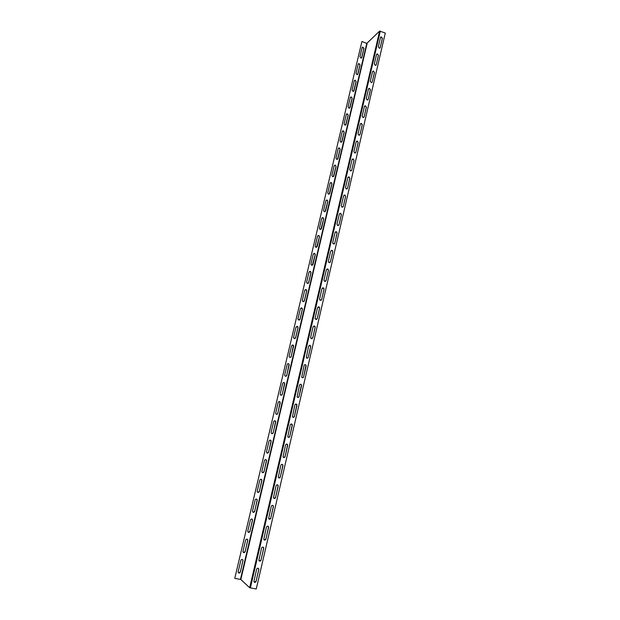 <?xml version="1.0" encoding="UTF-8"?>
<svg xmlns="http://www.w3.org/2000/svg" width="620" height="620" viewBox="0 0 620 620"><rect width="100%" height="100%" fill="white"/><g stroke="black" fill="none" stroke-linecap="round" stroke-linejoin="round"><path stroke-width="0.93" d="M240.831 579.522L249.674 587.714L379.642 31.085L366.776 43.384L240.444 579.398L240.831 579.522L367.149 43.377M240.444 579.398L234.755 578.359L361.917 41.501L366.776 43.384M361.917 41.501L234.755 578.359M292.454 344.898L293.392 345.325L293.586 346.262L291.137 356.608L290.245 357.43M296.786 326.306L297.747 326.686L297.972 327.662L295.546 337.931L294.733 338.729M283.72 382.517L284.565 383.028L284.696 383.888L282.216 394.397L281.147 395.25M288.099 363.63L288.998 364.103L289.16 365.002L286.696 375.425L285.712 376.27M309.597 271.405L310.589 271.622L310.938 272.722L308.574 282.759L307.962 283.472M313.813 253.386L314.79 253.541L315.2 254.688L312.286 265.337M301.08 307.869L302.064 308.194L302.328 309.21L299.925 319.393L299.181 320.176M305.35 289.563L306.35 289.835L306.652 290.896L304.265 301.002L303.591 301.754M256.688 499.131L257.199 500.379L254.595 511.399L252.991 512.213M261.284 479.299L261.873 480.578L259.292 491.505L257.765 492.342M247.357 539.292L247.737 540.462L245.094 551.653L243.335 552.428M252.038 519.126L252.487 520.343L249.868 531.448L248.178 532.239M274.854 420.755L275.675 422.111L273.156 432.783L271.901 433.643M279.302 401.558L280.201 402.923L277.706 413.517L276.543 414.377M265.848 459.621L266.507 460.939L263.95 471.774L262.516 472.626M270.367 440.107L271.111 441.448L268.569 452.205L267.228 453.065M358.399 63.806L358.825 63.62L359.988 64.976L357.601 74.555M362.289 47.314L363.878 48.484L361.53 57.97M350.54 97.146L351.075 96.968L352.113 98.332L349.657 108.089M354.477 80.414L354.958 80.236L356.066 81.592L353.648 91.256M326.298 200.144L327.174 200.136L327.779 201.399L325.058 211.73M330.406 182.652L331.235 182.606L331.909 183.9L329.243 194.13M318.006 235.507L318.959 235.6L319.424 236.794L316.58 247.326M322.168 217.76L323.082 217.798L323.617 219.031L320.842 229.462M342.565 130.975L343.224 130.828L344.123 132.176L341.589 142.119M346.565 113.995L347.161 113.832L348.13 115.196L345.642 125.039M334.49 165.3L335.257 165.215L336.009 166.532L333.397 176.661M338.543 148.072L339.256 147.955L340.078 149.288L337.512 159.325M242.621 559.62L242.947 560.744L240.281 572.028L238.46 572.779M289.16 356.058L289.331 356.973C290.106 357.663 290.733 357.538 291.206 356.601L293.454 345.317L291.609 345.704L289.16 356.058M293.586 337.365L293.787 338.319L295.616 337.916L298.034 327.654L297.817 326.678L296.011 327.096L293.586 337.365M280.217 393.878L280.333 394.723C281.108 395.506 281.759 395.397 282.278 394.397L284.627 383.028C283.851 382.276 283.208 382.385 282.704 383.369L280.217 393.878M284.712 374.899L284.851 375.767C285.626 376.51 286.262 376.394 286.758 375.425L289.06 364.103C288.285 363.39 287.657 363.514 287.176 364.467L284.712 374.899M306.644 282.147L306.962 283.224L308.644 282.736L311.007 272.699L310.659 271.599L309.016 272.11L306.644 282.147M310.93 264.019L311.302 265.135L312.914 264.616L315.27 254.657L314.859 253.51L313.286 254.06L310.93 264.019M297.972 318.82L298.204 319.812L299.987 319.385L302.397 309.194L302.134 308.179L300.382 308.621L297.972 318.82M302.328 300.413L302.599 301.444L304.335 300.987L306.722 290.881L306.412 289.819L304.714 290.3L302.328 300.413M252.518 510.989L252.549 511.655C253.301 512.647 254.006 512.57 254.657 511.43L257.222 499.728C256.463 498.759 255.766 498.837 255.13 499.96L252.518 510.989M257.23 491.079L257.269 491.776C258.029 492.729 258.718 492.652 259.354 491.536L261.88 479.896C261.129 478.958 260.439 479.043 259.819 480.143L257.23 491.079M242.994 551.281L243.009 551.909C243.745 552.955 244.458 552.885 245.148 551.699L247.775 539.857C247.031 538.842 246.318 538.912 245.644 540.082L242.994 551.281M247.775 531.053L247.799 531.704C248.542 532.72 249.248 532.642 249.922 531.487L252.518 519.715C251.767 518.715 251.061 518.793 250.403 519.94L247.775 531.053M271.134 432.303L271.211 433.078C271.978 433.938 272.653 433.845 273.219 432.791L275.644 421.321C274.877 420.492 274.211 420.593 273.66 421.623L271.134 432.303M275.691 413.013L275.792 413.819C276.567 414.64 277.225 414.548 277.768 413.525L280.155 402.101C279.38 401.311 278.729 401.411 278.202 402.419L275.691 413.013M261.904 471.332L261.95 472.053C262.71 472.975 263.399 472.897 264.012 471.797L266.507 460.218C265.748 459.311 265.065 459.404 264.469 460.482L261.904 471.332M266.538 451.74L266.6 452.484C267.367 453.383 268.042 453.29 268.63 452.22L271.095 440.696C270.328 439.828 269.654 439.921 269.08 440.975L266.538 451.74M356.019 73.377L357.143 74.733L357.895 74.082L360.057 64.906L358.903 63.55L358.19 64.193L356.019 73.377M359.941 56.8L361.119 58.156L361.809 57.513L363.956 48.407L362.747 47.058L362.096 47.686L359.941 56.8M348.091 106.888L349.091 108.252L349.99 107.578L352.183 98.27L351.145 96.906L350.3 97.573L348.091 106.888M352.075 90.07L353.129 91.434L353.958 90.768L356.136 81.522L355.035 80.166L354.26 80.825L352.075 90.07M323.601 210.459L324.151 211.699L325.554 211.087L327.848 201.353L327.252 200.09L325.903 200.725L323.601 210.459M327.755 192.874L328.383 194.145L329.701 193.51L331.979 183.853L331.305 182.559L330.042 183.21L327.755 192.874M315.185 246.031L315.611 247.194L317.161 246.636L319.494 236.755L319.029 235.569L317.525 236.142L315.185 246.031M319.409 228.176L319.897 229.377L321.377 228.796L323.687 218.992L323.152 217.76L321.726 218.364L319.409 228.176M340.047 140.903L340.899 142.244L341.961 141.569L344.193 132.122L343.294 130.774L342.287 131.448L340.047 140.903M344.085 123.83L345.014 125.186L345.991 124.511L348.208 115.134L347.231 113.77L346.309 114.452L344.085 123.83M331.886 175.421L332.584 176.723L333.824 176.072L336.087 166.478L335.335 165.16L334.157 165.827L331.886 175.421M335.986 158.1L336.761 159.425L337.908 158.751L340.155 149.234L339.326 147.901L338.233 148.575L335.986 158.1M238.165 571.679L238.173 572.283C238.909 573.353 239.63 573.283 240.343 572.082L242.994 560.17C242.249 559.124 241.537 559.193 240.839 560.379L238.165 571.679M379.642 31.085L385.299 33.038L256.246 589L249.674 587.714M303.668 376.89C303.165 377.898 302.513 378.022 301.708 377.262L304.079 365.513C304.567 364.529 305.211 364.397 306.009 365.126L303.599 376.898L306.117 366.071L305.939 365.126L305.04 364.653M308.217 357.353C307.737 358.321 307.094 358.453 306.296 357.748L308.613 346.045L310.504 345.627L310.713 346.611L308.217 357.353L310.643 346.619L310.434 345.635L309.488 345.201M294.469 416.462C293.919 417.516 293.245 417.624 292.438 416.787L294.895 404.93C295.43 403.891 296.104 403.775 296.903 404.581L294.399 416.446L296.957 405.449L296.035 404.031M299.088 396.599C298.561 397.629 297.894 397.746 297.089 396.947L299.507 385.144C300.018 384.129 300.677 384.005 301.475 384.772L299.018 396.591L301.56 385.679L301.405 384.772L300.553 384.26M321.633 299.654L319.858 300.134L319.563 299.049L322.005 288.563L323.741 288.06L324.066 289.168L321.633 299.654L323.997 289.191L323.671 288.083L322.663 287.804M326.035 280.721L324.314 281.24L323.973 280.116L326.399 269.708L328.073 269.165L328.453 270.32L326.035 280.721L328.375 270.351L327.996 269.196L327.004 268.979M312.72 337.962L310.845 338.388L310.628 337.388L313.115 326.732L314.96 326.283L315.2 327.313L312.72 337.962L315.123 327.321L314.882 326.298L313.914 325.911M317.192 318.726L315.363 319.184L315.115 318.145L317.579 307.574L319.37 307.094L319.649 308.163L317.192 318.726L319.579 308.179L319.3 307.117L318.3 306.784M265.949 539.121C265.267 540.33 264.538 540.408 263.763 539.369L266.429 527.116C267.104 525.931 267.825 525.837 268.607 526.861L265.887 539.082L268.576 527.527L268.111 526.264M270.8 518.25C270.142 519.436 269.421 519.521 268.638 518.506L271.273 506.331C271.924 505.161 272.637 505.075 273.428 506.06L270.738 518.219L273.404 506.757L272.87 505.455M256.122 581.389C255.401 582.637 254.657 582.715 253.89 581.622L256.618 569.214C257.331 567.982 258.067 567.897 258.842 568.974L256.068 581.335L258.796 569.586L258.447 568.408M261.059 560.162C260.353 561.394 259.617 561.472 258.85 560.41L261.547 548.08C262.237 546.863 262.965 546.786 263.74 547.832L260.997 560.116L263.709 548.468L263.298 547.243M285.123 456.677C284.518 457.785 283.821 457.878 283.03 456.971L285.564 444.989C286.146 443.897 286.835 443.796 287.633 444.68L285.053 456.653L287.657 445.478L286.889 444.091M289.819 436.488C289.238 437.565 288.548 437.674 287.75 436.79L290.245 424.878C290.811 423.809 291.493 423.7 292.291 424.553L289.749 436.472L292.33 425.382L291.478 423.979M275.613 497.558C274.97 498.713 274.257 498.805 273.474 497.821L276.078 485.716C276.706 484.569 277.411 484.476 278.202 485.437L275.551 497.527L278.194 486.157L277.582 484.825M280.387 477.028C279.767 478.167 279.062 478.26 278.272 477.307L280.837 465.264C281.449 464.147 282.147 464.055 282.937 464.977L280.325 477.005L282.945 465.736L282.255 464.372M372.233 81.995L371.38 82.685L370.295 81.267L372.519 71.711L373.333 71.029L374.457 72.447L372.233 81.995L374.372 72.517L373.248 71.106L372.76 71.285M376.247 64.751L375.464 65.425L374.317 64.015L376.526 54.529L377.262 53.863L378.448 55.273L376.247 64.751L378.363 55.351L377.185 53.94L376.743 54.118M364.126 116.885L363.111 117.583L362.165 116.18L364.428 106.477L365.382 105.78L366.381 107.183L364.126 116.885L366.296 107.252L365.304 105.842L364.7 105.997M368.195 99.371L367.265 100.068L366.25 98.657L368.489 89.024L369.373 88.335L370.435 89.753L368.195 99.371L370.349 89.815L369.288 88.404L368.745 88.575M380.223 47.632L379.51 48.29L378.308 46.888L380.502 37.471L381.176 36.828L382.416 38.223L380.223 47.632L382.331 38.308L380.696 37.084M339.024 224.828L337.512 225.432L337.001 224.184L339.373 214.016L340.829 213.396L341.387 214.667L339.024 224.828L341.31 214.706L340.752 213.435L339.83 213.381M343.294 206.483L341.86 207.119L341.279 205.832L343.627 195.75L345.007 195.099L345.635 196.408L343.294 206.483L345.557 196.455L344.929 195.145L344.046 195.137M330.398 261.942L328.74 262.493L328.352 261.322L330.755 250.999L332.367 250.426L332.793 251.627L330.398 261.942L332.723 251.658L332.289 250.465L331.305 250.302M334.73 243.311L333.142 243.892L332.692 242.676L335.079 232.438L336.621 231.841L337.11 233.074L334.73 243.311L337.032 233.112L336.544 231.872L335.583 231.772M355.888 152.311L354.71 153L353.904 151.621L356.206 141.771L357.329 141.073L358.174 142.46L355.888 152.311L358.096 142.523L357.244 141.135L356.523 141.244M360.019 134.532L358.926 135.222L358.05 133.835L360.329 124.054L361.367 123.357L362.297 124.76L360.019 134.532L362.212 124.822L361.29 123.419L360.623 123.558M347.526 188.286L346.169 188.945L345.518 187.62L347.851 177.615L349.145 176.948L349.851 178.289L347.526 188.286L349.765 178.335L349.068 176.994L348.231 177.033M351.718 170.229L350.455 170.903L349.726 169.555L352.044 159.627L353.253 158.937L354.028 160.309L351.718 170.229L353.95 160.355L353.175 158.991L352.392 159.069M302.583 377.766L303.599 376.898M307.21 358.213L308.14 357.353M293.206 417.345L294.399 416.446M297.918 397.482L299.018 396.591M320.85 300.452L321.555 299.669M325.314 281.496L325.957 280.744M311.798 338.807L312.651 337.97M316.347 319.556L317.122 318.742M264.159 539.919L265.887 539.082M269.088 519.079L270.738 518.219M254.192 582.126L256.068 581.335M259.191 560.937L260.997 560.116M283.666 457.552L285.053 456.653M288.455 437.371L289.749 436.472M273.986 498.403L275.551 497.527M278.845 477.896L280.325 477.005M371.907 82.514L372.155 82.065M375.937 65.247L376.162 64.821M363.754 117.436L364.041 116.948M367.846 99.905L368.117 99.44M379.928 48.112L380.145 47.709M338.466 225.525L338.946 224.866M342.767 207.158L343.216 206.53M329.739 262.694L330.321 261.973M334.118 244.032L334.653 243.342M355.469 152.908L355.81 152.365M359.623 135.106L359.941 134.587M347.037 188.93L347.448 188.333M351.269 170.849L351.641 170.283M380.308 31.07L250.364 587.946"/></g></svg>
